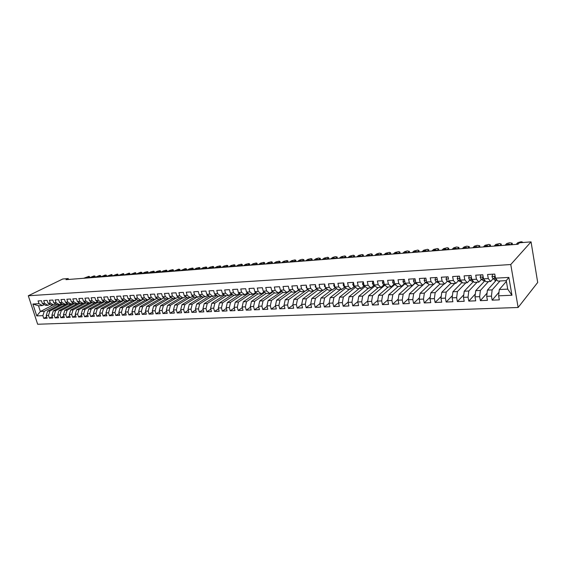 <?xml version="1.0" encoding="UTF-8"?>
<svg xmlns="http://www.w3.org/2000/svg" width="566" height="566" viewBox="0 0 566 566"><rect width="100%" height="100%" fill="white"/><g stroke="black" fill="none" stroke-linecap="round" stroke-linejoin="round"><path stroke-width="0.85" d="M68.5 279.463L68.217 278.564L65.981 279.661L518.046 244.236L519.383 242.793L531.057 241.873L537.7 282.462L518.131 307.487L37.66 324.247L28.3 295.763L510.765 264.527L518.131 307.487M52.992 305.01L40.37 311.491L36.762 315.906L42.882 315.644L43.773 318.382L47.141 318.248L46.249 315.495L48.506 315.396L49.398 318.156L52.808 318.014L51.909 315.248L54.194 315.149L55.086 317.922L58.539 317.781L57.64 315L59.954 314.901L60.845 317.689L64.333 317.547L63.442 314.746L65.776 314.646L66.668 317.455L70.198 317.307L69.307 314.491L71.67 314.392L72.561 317.215L76.134 317.066L75.236 314.236L77.634 314.13L78.525 316.974L82.134 316.826L81.242 313.974L83.662 313.868L84.56 316.727L88.211 316.578L87.32 313.705L89.768 313.599L90.659 316.479L94.359 316.33L93.468 313.444L95.951 313.331L96.843 316.224L100.585 316.076L99.694 313.168L102.198 313.062L103.097 315.97L106.882 315.821L105.991 312.899L108.531 312.786L109.422 315.715L113.257 315.559L112.365 312.616L114.94 312.51L115.832 315.453L119.709 315.297L118.825 312.34L121.428 312.227L122.32 315.191L126.246 315.029L125.355 312.057L127.994 311.937L128.885 314.922L132.861 314.76L131.97 311.767L134.644 311.654L135.529 314.654L139.561 314.491L138.67 311.477L141.373 311.357L142.264 314.378L146.346 314.215L145.455 311.18L148.193 311.059L149.077 314.102L153.209 313.939L152.325 310.883L155.098 310.762L155.983 313.826L160.171 313.656L159.287 310.578L162.095 310.458L162.98 313.536L167.218 313.366L166.333 310.274L169.177 310.147L170.062 313.253L174.349 313.076L173.472 309.963L176.351 309.835L177.236 312.963L181.58 312.786L180.703 309.652L183.617 309.524L184.502 312.665L188.91 312.489L188.025 309.333L190.983 309.199L191.867 312.368L196.331 312.184L195.454 309.008L198.447 308.88L199.324 312.064L203.845 311.88L202.975 308.682L206.01 308.548L206.887 311.753L211.472 311.569L210.594 308.35L213.672 308.215L214.542 311.442L219.191 311.258L218.32 308.01L221.44 307.876L222.311 311.13L227.023 310.939L226.152 307.671L229.315 307.536L230.178 310.805L234.954 310.614L234.091 307.331L237.295 307.189L238.159 310.486L242.998 310.288L242.135 306.977L245.382 306.836L246.245 310.154L251.148 309.956L250.292 306.623L253.589 306.482L254.445 309.821L259.419 309.616L258.563 306.263L261.902 306.121L262.758 309.482L267.803 309.277L266.954 305.902L270.336 305.753L271.192 309.142L276.307 308.93L275.458 305.527L278.889 305.378L279.738 308.795L284.931 308.583L284.082 305.152L287.57 305.003L288.412 308.442L293.676 308.229L292.834 304.777L296.372 304.621L297.214 308.081L302.548 307.869L301.713 304.388L305.3 304.232L306.135 307.72L311.555 307.501L310.72 303.999L314.356 303.836L315.191 307.352L320.689 307.133L319.854 303.595L323.547 303.44L324.375 306.977L329.136 303.213L332.879 303.029L333.699 306.602L339.359 306.369L338.539 302.789L342.345 302.619L343.166 306.213L348.911 305.98L348.09 302.371L351.953 302.202L352.767 305.824L358.603 305.59L357.79 301.947L361.709 301.777L362.516 305.428L368.438 305.187L367.631 301.522L371.614 301.345L372.414 305.024L378.428 304.784L377.628 301.084L381.668 300.914L382.467 304.621L388.573 304.374L387.781 300.645L391.884 300.468L392.67 304.204L398.874 303.949L398.082 300.199L402.249 300.015L403.034 303.786L409.331 303.525L408.553 299.739L412.791 299.555L413.562 303.355L419.965 303.093L419.187 299.28L423.488 299.096L424.259 302.923L430.761 302.654L429.99 298.813L434.363 298.622L435.127 302.477L441.728 302.209L440.971 298.332L445.414 298.14L446.164 302.032L452.878 301.756L452.128 297.85L456.642 297.652L457.385 301.572L464.205 301.296L463.462 297.355L468.054 297.157L468.79 301.112L475.723 300.829L474.987 296.853L479.65 296.648L480.378 300.638L487.432 300.355L486.703 296.343L491.444 296.138L492.165 300.164L499.332 299.867L498.618 295.827L499.297 289.544L507.73 289.134L506.252 280.63L497.804 281.09L495.491 278.161L508.869 277.418L511.954 295.247L498.618 295.827M340.513 289.544L330.176 297.631L329.129 303.192L329.957 306.751L324.375 306.977M36.762 315.906L32.87 304.027L38.983 303.687L42.408 305.576L44.332 304.6M448.555 279.279L448.081 276.809L441.346 277.206L442.11 281.146L437.652 281.394L436.888 277.467L430.252 277.856L431.03 281.769L426.644 282.01L425.865 278.111L419.342 278.5L420.121 282.377L415.812 282.618L415.027 278.755L408.602 279.13L409.388 282.979L405.143 283.212L404.35 279.378L398.032 279.753L398.825 283.566L394.643 283.799L393.851 280L387.625 280.361L388.425 284.146L384.314 284.38L383.507 280.609L377.38 280.962L378.187 284.719L374.133 284.946L373.327 281.203L367.292 281.557L368.105 285.285L364.115 285.512L363.301 281.79L357.358 282.144L358.179 285.837L354.245 286.063L353.425 282.377L347.574 282.717L348.401 286.389L344.531 286.601L343.704 282.943L337.937 283.283L338.765 286.927L334.959 287.139L334.124 283.509L328.443 283.842L329.278 287.457L325.521 287.67L324.686 284.061L319.09 284.394L319.932 287.981L316.231 288.186L315.389 284.613L309.878 284.939L310.72 288.49L307.076 288.695L306.227 285.151L300.794 285.469L301.643 289L298.049 289.205L297.2 285.681L291.844 285.993L292.7 289.502L289.155 289.7L288.299 286.205L283.028 286.516L283.877 289.997L280.389 290.188L279.533 286.721L274.333 287.026L275.189 290.478L271.744 290.669L270.888 287.231L265.758 287.528L266.621 290.959L263.225 291.15L262.362 287.726L257.304 288.023L258.174 291.433L254.827 291.617L253.957 288.221L248.969 288.519L249.839 291.9L246.543 292.084L245.672 288.71L240.755 289L241.625 292.353L238.371 292.537L237.501 289.191L232.647 289.474L233.525 292.813L230.312 292.99L229.442 289.665L224.652 289.948L225.53 293.259L222.367 293.436L221.49 290.132L216.771 290.408L217.648 293.697L214.528 293.874L213.644 290.591L208.988 290.867L209.873 294.129L206.788 294.306L205.911 291.051L201.319 291.32L202.196 294.561L199.161 294.73L198.277 291.497L193.742 291.766L194.626 294.985L191.626 295.155L190.742 291.943L186.271 292.205L187.162 295.402L184.198 295.565L183.313 292.374L178.898 292.636L179.783 295.813L176.861 295.976L175.976 292.806L171.618 293.068L172.51 296.223L169.623 296.379L168.732 293.238L164.437 293.485L165.329 296.619L162.477 296.782L161.586 293.655L157.348 293.903L158.239 297.016L155.431 297.178L154.532 294.072L150.344 294.313L151.242 297.412L148.462 297.567L147.57 294.476L143.431 294.723L144.33 297.794L141.592 297.949L140.693 294.886L136.611 295.127L137.503 298.176L134.8 298.332L133.901 295.282L129.869 295.523L130.767 298.558L128.1 298.707L127.201 295.678L123.218 295.912L124.117 298.926L121.478 299.074L120.579 296.068L116.646 296.294L117.544 299.294L114.94 299.442L114.042 296.45L110.158 296.676L111.056 299.655L108.481 299.803L107.582 296.832L103.741 297.058L104.646 300.015L102.099 300.157L101.201 297.207L97.409 297.426L98.314 300.369L95.803 300.511L94.897 297.575L91.154 297.794L92.053 300.716L89.577 300.857L88.671 297.942L84.971 298.162L85.876 301.062L83.421 301.204L82.523 298.303L78.865 298.515L79.771 301.409L77.344 301.544L76.445 298.664L72.83 298.876L73.736 301.742L71.344 301.876L70.439 299.018L66.866 299.223L67.771 302.074L65.408 302.209L64.503 299.364L60.972 299.57L61.878 302.407L59.543 302.534L58.638 299.711L55.15 299.916L56.055 302.732L53.742 302.86L52.843 300.051L49.398 300.249L50.296 303.051L48.011 303.178L47.112 300.383L43.702 300.588L44.608 303.369L42.351 303.496L41.445 300.716L38.078 300.914L38.983 303.687M455.863 283.34L451.35 283.587L448.845 280.771L453.373 280.517L455.863 283.34L458.517 280.679M495.491 278.161L494.762 274.064L487.559 274.489L488.295 278.564L483.534 278.833L482.798 274.765L475.716 275.182L476.459 279.229L471.782 279.491L471.039 275.458L464.07 275.868L464.82 279.88L460.222 280.135L459.465 276.137L452.616 276.541L453.373 280.517M500.033 280.969L492.144 289.884L487.411 290.11L496.396 280.085M491.444 296.138L492.144 289.884M486.703 296.343L487.411 290.11M508.869 277.418L506.252 280.63M488.472 281.585L480.378 290.443L475.723 290.669L484.942 280.715M479.65 296.648L480.378 290.443M474.987 296.853L475.723 290.669M488.295 278.564L490.637 281.472L493.135 278.727M490.637 281.472L485.904 281.726L483.534 278.833M477.103 282.201L468.804 291.002L464.226 291.221L473.487 281.514M468.054 297.157L468.804 291.002M463.462 297.355L464.226 291.221M476.459 279.229L478.857 282.109L481.404 279.385M478.857 282.109L474.195 282.356L471.782 279.491M465.903 282.802L457.42 291.547L452.92 291.759L462.146 282.356M456.642 297.652L457.42 291.547M452.128 297.85L452.92 291.759M464.82 279.88L467.261 282.731L469.865 280.036M467.261 282.731L462.684 282.979L460.222 280.135M454.887 283.396L446.22 292.077L441.784 292.289L450.989 283.177M445.414 298.14L446.22 292.077M440.971 298.332L441.784 292.289M444.041 283.976L435.197 292.608L430.832 292.813L440.001 283.962M434.363 298.622L435.197 292.608M429.99 298.813L430.832 292.813M442.11 281.146L444.643 283.948L447.345 281.309M444.643 283.948L440.207 284.182L437.652 281.394M433.365 284.549L424.344 293.124L420.057 293.329L429.191 284.726M423.488 299.096L424.344 293.124M419.187 299.28L420.057 293.329M431.03 281.769L433.606 284.542L436.351 281.925M433.606 284.542L429.233 284.776L426.644 282.01M425.597 282.568L413.668 293.634L409.444 293.839L418.684 285.342M412.791 299.555L413.668 293.634M408.553 299.739L409.444 293.839M420.121 282.377L422.738 285.123L425.533 282.533M422.738 285.123L418.444 285.356L415.812 282.618M415.147 283.269L403.155 294.143L398.995 294.341L408.397 285.894M402.249 300.015L403.155 294.143M398.082 300.199L398.995 294.341M409.388 282.979L412.048 285.696L414.885 283.127M412.048 285.696L407.817 285.929L405.143 283.212M404.853 283.955L392.804 294.638L388.708 294.829L398.259 286.438M391.884 300.468L392.804 294.638M387.781 300.645L388.708 294.829M398.825 283.566L401.52 286.262L404.4 283.715M401.52 286.262L397.353 286.488L394.643 283.799M394.721 284.62L382.616 295.119L378.583 295.318L388.276 286.976M381.668 300.914L382.616 295.119M377.628 301.084L378.583 295.318M388.425 284.146L391.156 286.82L394.077 284.295M391.156 286.82L387.052 287.04L384.314 284.38M384.731 285.278L372.577 295.601L368.608 295.792L378.442 287.507M371.614 301.345L372.577 295.601M367.631 301.522L368.608 295.792M378.187 284.719L380.953 287.372L383.911 284.868M380.953 287.372L376.914 287.592L374.133 284.946M374.897 285.915L362.693 296.075L358.78 296.266L368.749 288.03M361.709 301.777L362.693 296.075M357.79 301.947L358.78 296.266M368.105 285.285L370.9 287.91L373.9 285.427M370.9 287.91L366.924 288.122L364.115 285.512M365.204 286.538L352.958 296.542L349.102 296.726L359.198 288.54M351.953 302.202L352.958 296.542M348.09 302.371L349.102 296.726M358.179 285.837L361.009 288.441L364.037 285.979M361.009 288.441L357.089 288.653L354.245 286.063M355.54 287.238L343.364 297.001L339.565 297.178L349.788 289.049M342.345 302.619L343.364 297.001M338.539 302.789L339.565 297.178M348.401 286.389L351.26 288.971L354.323 286.523M351.26 288.971L347.404 289.176L344.531 286.601M346.01 287.931L333.912 297.454L330.176 297.631M332.879 303.029L333.912 297.454M338.765 286.927L341.659 289.488L344.751 287.061M341.659 289.488L337.852 289.686L334.959 287.139M336.614 288.596L324.601 297.9L320.915 298.077L331.372 290.04M323.547 303.44L324.601 297.9M319.854 303.595L320.915 298.077M329.278 287.457L332.2 289.99L335.327 287.585M332.2 289.99L328.45 290.195L325.521 287.67M327.36 289.254L315.425 298.339L311.795 298.508L322.358 290.521M314.356 303.836L315.425 298.339M310.72 303.999L311.795 298.508M319.932 287.981L322.875 290.492L326.03 288.108L324.389 286.141L324.771 284.422M322.875 290.492L319.189 290.691L316.231 288.186M318.241 289.891L306.383 298.77L302.803 298.94L313.472 291.002M305.3 304.232L306.383 298.77M301.713 304.388L302.803 298.94M310.72 288.49L313.691 290.988L316.804 288.674M313.691 290.988L310.055 291.186L307.076 288.695M309.248 290.514L297.468 299.195L293.938 299.364L306.086 290.464M296.372 304.621L297.468 299.195M292.834 304.777L293.938 299.364M301.643 289L304.635 291.476L307.706 289.226M304.635 291.476L301.055 291.667L298.049 289.205M300.383 291.115L288.681 299.612L285.2 299.782L297.454 290.938M287.57 305.003L288.681 299.612M284.082 305.152L285.2 299.782M292.7 289.502L295.714 291.957L298.742 289.771M295.714 291.957L292.183 292.148L289.155 289.7M291.646 291.709L280.021 300.03L276.59 300.192L288.95 291.398M278.889 305.378L280.021 300.03M275.458 305.527L276.59 300.192M283.877 289.997L286.92 292.431L289.905 290.308M286.92 292.431L283.439 292.615L280.389 290.188M283.028 292.289L271.482 300.44L268.1 300.603L281.861 291.363M270.336 305.753L271.482 300.44M266.954 305.902L268.1 300.603M275.189 290.478L278.253 292.891L281.196 290.832M278.253 292.891L274.821 293.082L271.744 290.669M274.538 292.855L263.056 300.843L259.723 300.999L272.303 292.297M261.902 306.121L263.056 300.843M258.563 306.263L259.723 300.999M266.621 290.959L269.706 293.351L272.607 291.349M269.706 293.351L266.317 293.535L263.225 291.15M266.154 293.414L254.757 301.239L251.467 301.395L264.195 292.7M253.589 306.482L254.757 301.239M250.292 306.623L251.467 301.395M258.174 291.433L261.28 293.811L264.145 291.858M261.28 293.811L257.94 293.987L254.827 291.617M257.898 293.952L246.564 301.628L243.316 301.784L256.257 293.068M245.382 306.836L246.564 301.628M242.135 306.977L243.316 301.784M249.839 291.9L252.967 294.256L255.79 292.353M252.967 294.256L249.67 294.433L246.543 292.084M249.839 294.419L238.484 302.018L235.286 302.173L248.375 293.457M237.295 307.189L238.484 302.018M234.091 307.331L235.286 302.173M241.625 292.353L244.767 294.695L247.554 292.841M244.767 294.695L241.519 294.872L238.371 292.537M241.944 294.844L230.518 302.4L227.355 302.548L240.352 294.002M229.315 307.536L230.518 302.4M226.152 307.671L227.355 302.548M233.525 292.813L236.687 295.127L239.439 293.329M236.687 295.127L233.482 295.303L230.312 292.99M234.154 295.268L222.65 302.775L219.537 302.923L232.442 294.539M221.44 307.876L222.65 302.775M218.32 308.01L219.537 302.923M225.53 293.259L228.706 295.558L231.423 293.804M228.706 295.558L225.551 295.728L222.367 293.436M226.464 295.678L214.896 303.143L211.825 303.291L224.631 295.063M213.672 308.215L214.896 303.143M210.594 308.35L211.825 303.291M217.648 293.697L220.846 295.983L223.52 294.263M220.846 295.983L217.726 296.152L214.528 293.874M218.879 296.089L207.241 303.51L204.213 303.659L216.927 295.579M206.01 308.548L207.241 303.51M202.975 308.682L204.213 303.659M209.873 294.129L213.085 296.4L215.724 294.723M213.085 296.4L210.007 296.563L206.788 294.306M211.394 296.492L199.692 303.871L196.699 304.013L209.321 296.082M198.447 308.88L199.692 303.871M195.454 309.008L196.699 304.013M202.196 294.561L205.423 296.81L208.033 295.176M205.423 296.81L202.387 296.973L199.161 294.73M204.001 296.888L192.235 304.232L189.285 304.374L201.821 296.577M190.983 309.199L192.235 304.232M188.025 309.333L189.285 304.374M194.626 294.985L197.867 297.214L200.442 295.622M197.867 297.214L194.874 297.376L191.626 295.155M196.699 297.277L184.884 304.579L181.969 304.72L194.414 297.065M183.617 309.524L184.884 304.579M180.703 309.652L181.969 304.72M187.162 295.402L190.409 297.617L192.956 296.06M190.409 297.617L187.452 297.78L184.198 295.565M189.497 297.666L177.618 304.925L174.745 305.067L187.105 297.539M176.351 309.835L177.618 304.925M173.472 309.963L174.745 305.067M179.783 295.813L183.051 298.013L185.563 296.492M183.051 298.013L180.13 298.169L176.861 295.976M182.386 298.049L170.451 305.272L167.614 305.407L179.889 298.006M169.177 310.147L170.451 305.272M166.333 310.274L167.614 305.407M172.51 296.223L175.785 298.402L178.269 296.917M175.785 298.402L172.906 298.558L169.623 296.379M175.361 298.431L163.376 305.612L160.574 305.746L172.764 298.466M162.095 310.458L163.376 305.612M159.287 310.578L160.574 305.746M165.329 296.619L168.618 298.791L171.066 297.334M168.618 298.791L165.774 298.94L162.477 296.782M168.42 298.798L156.393 305.944L153.619 306.079L165.732 298.912M155.098 310.762L156.393 305.944M152.325 310.883L153.619 306.079M158.239 297.016L161.536 299.173L163.956 297.751M161.536 299.173L158.728 299.322L155.431 297.178M163.135 298.247L149.495 306.277L146.757 306.404L158.855 299.315M148.193 311.059L149.495 306.277M145.455 311.18L146.757 306.404M151.242 297.412L154.546 299.548L156.938 298.155M154.546 299.548L151.78 299.697L148.462 297.567M156.393 298.607L142.682 306.602L139.986 306.73L152.127 299.676M141.373 311.357L142.682 306.602M138.67 311.477L139.986 306.73M144.33 297.794L147.648 299.916L150.004 298.558M147.648 299.916L144.91 300.065L141.592 297.949M149.693 298.982L135.96 306.921L133.293 307.048L145.476 300.037M134.644 311.654L135.96 306.921M131.97 311.767L133.293 307.048M137.503 298.176L140.835 300.284L143.163 298.954M140.835 300.284L138.132 300.433L134.8 298.332M143.085 299.35L129.317 307.239L126.678 307.366L138.903 300.39M127.994 311.937L129.317 307.239M125.355 312.057L126.678 307.366M130.767 298.558L134.107 300.645L136.406 299.343M134.107 300.645L131.439 300.787L128.1 298.707M136.562 299.711L122.751 307.55L120.155 307.678L132.416 300.737M121.428 312.227L122.751 307.55M118.825 312.34L120.155 307.678M124.117 298.926L127.463 301.006L129.734 299.725M127.463 301.006L124.824 301.147L121.478 299.074M130.123 300.058L116.271 307.862L113.702 307.989L125.999 301.084M114.94 312.51L116.271 307.862M112.365 312.616L113.702 307.989M117.544 299.294L120.898 301.36L123.14 300.107M120.898 301.36L118.294 301.494L114.94 299.442M123.692 300.447L109.868 308.166L107.335 308.293L119.667 301.423M108.531 312.786L109.868 308.166M105.991 312.899L107.335 308.293M111.056 299.655L114.417 301.706L116.631 300.475M114.417 301.706L111.849 301.841L108.481 299.803M117.268 300.864L103.543 308.47L101.038 308.59L113.405 301.763M102.198 313.062L103.543 308.47M99.694 313.168L101.038 308.59M104.646 300.015L108.014 302.053L110.207 300.85M108.014 302.053L105.474 302.187L102.099 300.157M110.915 301.282L97.295 308.767L94.819 308.887L107.215 302.095M95.951 313.331L97.295 308.767M93.468 313.444L94.819 308.887M98.314 300.369L101.689 302.393L103.854 301.211M101.689 302.393L99.177 302.527L95.803 300.511M104.646 301.685L91.126 309.064L88.678 309.185L101.102 302.421M89.768 313.599L91.126 309.064M87.32 313.705L88.678 309.185M92.053 300.716L95.435 302.725L97.578 301.572M95.435 302.725L92.958 302.86L89.577 300.857M98.449 302.088L85.02 309.354L82.601 309.475L95.06 302.746M83.662 313.868L85.02 309.354M81.242 313.974L82.601 309.475M85.876 301.062L89.265 303.058L91.381 301.926M89.265 303.058L86.817 303.192L83.421 301.204M92.322 302.477L78.992 309.644L76.601 309.758L89.088 303.065M77.634 314.13L78.992 309.644M75.236 314.236L76.601 309.758M79.771 301.409L83.16 303.383L85.254 302.272M83.16 303.383L80.74 303.517L77.344 301.544M86.265 302.867L73.035 309.927L70.672 310.041L84.78 302.534M71.67 314.392L73.035 309.927M69.307 314.491L70.672 310.041M73.736 301.742L77.132 303.709L79.198 302.619M77.132 303.709L74.74 303.836L71.344 301.876M80.28 303.249L67.149 310.21L64.814 310.324L78.943 302.852M65.776 314.646L67.149 310.21M63.442 314.746L64.814 310.324M67.771 302.074L71.174 304.034L73.205 302.966M71.174 304.034L68.811 304.154L65.408 302.209M74.372 303.624L61.326 310.493L59.02 310.6L73.177 303.164M59.954 314.901L61.326 310.493M57.64 315L59.02 310.6M61.878 302.407L65.288 304.345L67.304 303.298M65.288 304.345L62.953 304.473L59.543 302.534M68.521 303.992L55.574 310.769L53.296 310.875L67.474 303.475M54.194 315.149L55.574 310.769M51.909 315.248L53.296 310.875M56.055 302.732L59.465 304.664L61.461 303.631M59.465 304.664L57.159 304.784L53.742 302.86M62.748 304.359L49.886 311.038L47.629 311.144L61.786 303.815M48.506 315.396L49.886 311.038M46.249 315.495L47.629 311.144M50.296 303.051L53.713 304.968L55.687 303.956M53.713 304.968L51.428 305.095L48.011 303.178M57.039 304.713L44.268 311.307L40.37 311.491L38.509 305.789L42.408 305.576M42.882 315.644L44.268 311.307M44.608 303.369L48.025 305.272L49.978 304.282M48.025 305.272L45.768 305.399L42.351 303.496M68.217 278.564L62.734 279.003L28.3 295.763M531.057 241.873L510.765 264.527M506.386 281.373L499.297 289.544M461.927 282.583L461.814 281.974L460.363 281.776L458.163 280.467L457.222 278.55L457.936 276.258L459.472 276.173M472.943 282.08L472.688 281.38M484.241 281.472L483.732 280.743M495.717 280.849L495.087 280.885L494.91 279.894L496.99 280.057M32.87 304.027L38.509 305.789M507.73 289.134L511.954 295.247M43.773 318.382L46.688 316.854M49.398 318.156L52.348 316.599M55.086 317.922L58.072 316.337M60.845 317.689L63.859 316.076M66.668 317.455L69.724 315.807M72.561 317.215L75.646 315.538M78.525 316.974L81.646 315.262M84.56 316.727L87.716 314.986M90.659 316.479L93.857 314.703M96.843 316.224L100.076 314.42M103.097 315.97L106.366 314.13M109.422 315.715L112.733 313.833M115.832 315.453L119.178 313.536M122.32 315.191L125.709 313.231M128.885 314.922L132.317 312.92M135.529 314.654L139.01 312.609M142.264 314.378L145.78 312.291M149.077 314.102L152.643 311.972M155.983 313.826L159.591 311.64M162.98 313.536L166.63 311.307M170.062 313.253L173.755 310.967M177.236 312.963L180.979 310.628M184.502 312.665L188.294 310.274M191.867 312.368L195.702 309.92M199.324 312.064L203.215 309.56M206.887 311.753L210.821 309.192M214.542 311.442L218.54 308.817M222.311 311.13L226.35 308.435M230.178 310.805L234.274 308.046M238.159 310.486L242.312 307.649M246.245 310.154L250.455 307.246M254.445 309.821L258.712 306.836M262.758 309.482L267.081 306.411M271.192 309.142L275.571 305.987M279.738 308.795L284.182 305.548M288.412 308.442L292.912 305.102M297.214 308.081L301.777 304.65M306.135 307.72L310.762 304.183M315.191 307.352L319.882 303.701M333.699 306.602L338.56 302.69M343.166 306.213L348.132 302.138M352.767 305.824L357.853 301.572M362.516 305.428L367.723 300.992M372.414 305.024L377.741 300.397M382.467 304.621L387.915 299.782M392.67 304.204L398.252 299.145M403.034 303.786L408.744 298.487M413.562 303.355L419.406 297.808M424.259 302.923L430.231 297.1M435.127 302.477L441.232 296.372M446.164 302.032L452.418 295.608M457.385 301.572L463.78 294.822M468.79 301.112L475.327 293.995M480.378 300.638L487.071 293.131M492.165 300.164L499.007 292.226M83.676 278.274L88.947 276.335L89.393 276.505L86.442 278.062M49.638 304.451L50.225 304.416M84.171 278.239L86.888 277.566L85.947 278.097M89.23 277.842L93.956 275.939L94.968 276.067L92.025 277.623M55.503 304.048L55.921 304.091M89.732 277.8L92.456 277.128L91.522 277.658M94.84 277.404L99.574 275.486L100.599 275.621L97.67 277.177M61.241 303.744L61.736 303.779M95.35 277.361L98.088 276.689L97.161 277.22M100.515 276.958L105.248 275.034L106.295 275.168L103.38 276.732M101.031 276.916L103.783 276.243L102.863 276.774M106.252 276.505L111.573 274.531L112.047 274.715L109.146 276.279M72.908 303.121L73.545 303.15M106.776 276.463L109.542 275.791L108.622 276.321M112.054 276.052L117.381 274.064L117.87 274.255L114.983 275.819M78.844 302.803L79.544 302.817M112.577 276.01L115.365 275.338L114.452 275.861M117.919 275.592L123.261 273.597L123.756 273.788L120.876 275.359M84.858 302.485L85.615 302.485M118.45 275.55L121.251 274.878L120.346 275.401M85.537 302.442L85.091 302.357M123.855 275.126L129.204 273.123L129.706 273.321L126.848 274.892M90.935 302.159L91.749 302.145M124.393 275.083L127.201 274.411L126.303 274.935M91.72 302.124L91.161 302.039M129.855 274.659L135.21 272.642L135.727 272.847L132.883 274.418M97.09 301.834L97.932 301.798M130.399 274.616L133.222 273.937L132.331 274.46M97.96 301.798L97.317 301.713M135.925 274.185L140.679 272.204L141.818 272.366L138.981 273.944M103.323 301.501L104.116 301.459M136.47 274.135L139.314 273.463L138.429 273.986M104.278 301.466L103.536 301.381M142.059 273.703L144.542 272.373L147.436 271.666L147.974 271.878L145.158 273.456M109.634 301.162L110.37 301.119M142.618 273.654L145.469 272.982L144.599 273.498M110.66 301.119L109.839 301.048M148.271 273.215L150.74 271.878L153.655 271.171L154.2 271.39L151.398 272.968M116.023 300.815L116.702 300.772M148.83 273.173L151.702 272.494L150.832 273.01M117.112 300.772L116.214 300.709M154.546 272.72L157.015 271.383L159.945 270.668L160.503 270.895L157.716 272.472M122.489 300.468L123.112 300.419M155.119 272.678L158.006 271.998L157.143 272.515M123.643 300.412L122.673 300.369M160.503 270.895L160.878 272.225L163.362 270.881L166.305 270.159L166.878 270.392L164.105 271.97M129.126 300.114L129.6 300.065M161.48 272.175L164.381 271.503L163.524 272.02M130.258 300.051L129.211 300.022M167.331 271.722L169.779 270.371L172.743 269.642L173.323 269.883L170.571 271.468M135.684 299.761L136.165 299.711M167.911 271.673L170.826 271.001L169.984 271.51M136.958 299.69L135.833 299.669M173.833 271.213L178.601 269.175L179.854 269.366L177.116 270.951M143.014 299.032L143.538 299.188M142.391 299.393L142.816 299.343M174.42 271.164L177.356 270.491L176.521 271.001M143.743 299.322L142.533 299.315M180.412 270.697L185.181 268.652L186.455 268.85L183.731 270.435M149.806 298.671L150.478 298.862M181.007 270.647L181.594 270.315C182.981 269.756 183.773 269.642 183.957 269.975L183.136 270.484M150.606 298.947L149.318 298.954M187.07 270.173L189.49 268.8L192.511 268.065L193.133 268.319L190.431 269.911M156.676 298.31L157.489 298.515M187.679 270.124L188.259 269.791C189.66 269.225 190.452 269.112 190.643 269.451L189.822 269.954M157.567 298.565L156.195 298.586M193.813 269.642L196.218 268.27L199.26 267.527L199.89 267.789L197.209 269.381M163.631 297.935L164.572 298.155M194.421 269.6L195.001 269.26C196.416 268.687 197.216 268.574 197.407 268.921L196.6 269.423M164.614 298.183L163.157 298.218M200.633 269.112L203.024 267.725L206.088 266.982L206.732 267.251L204.071 268.843M170.684 297.56L171.731 297.78L170.217 297.843M201.248 269.062L201.829 268.73C203.251 268.15 204.057 268.036 204.248 268.39L203.449 268.885M207.538 268.567L209.922 267.18L213 266.43L213.658 266.706L211.019 268.298M177.823 297.185L178.976 297.398L177.363 297.461M208.161 268.517L208.734 268.185C210.17 267.598 210.984 267.485 211.175 267.845L210.389 268.348M214.521 268.022L216.891 266.628L219.997 265.871L220.669 266.154L218.044 267.746M185.054 296.803L186.306 297.001M215.158 267.973L215.731 267.633C217.174 267.046 217.995 266.933 218.193 267.301L217.415 267.796M186.228 297.001L184.601 297.072M221.596 267.463L223.952 266.062L227.079 265.305L227.765 265.596L225.162 267.187M192.376 296.414L193.728 296.591M222.233 267.414L222.806 267.081C224.27 266.48 225.098 266.374 225.289 266.749L224.518 267.237M193.515 296.605L191.945 296.676M228.756 266.904L231.105 265.496L234.246 264.732L234.947 265.03L232.371 266.621M199.798 296.018L201.234 296.174M229.407 266.855L229.973 266.515C231.444 265.914 232.279 265.801 232.477 266.183L231.72 266.671M200.902 296.202L199.381 296.28M236.008 266.338L238.336 264.923L241.505 264.152L242.22 264.456L239.666 266.048M207.326 295.622L208.84 295.742M236.666 266.289L237.225 265.942C238.718 265.334 239.56 265.228 239.751 265.617L239.008 266.105M208.38 295.792L206.923 295.869M243.345 265.765L245.665 264.343L248.849 263.565L249.585 263.876L247.052 265.475M214.946 295.219L216.537 295.303M244.01 265.709L244.569 265.369C246.076 264.754 246.925 264.64 247.123 265.044L246.38 265.525M215.957 295.381L214.571 295.459M250.78 265.178L253.087 263.749L256.292 262.971L257.042 263.289L254.53 264.888M222.671 294.815L224.334 294.858M251.453 265.129L252.012 264.782C253.526 264.159 254.382 264.053 254.58 264.456L253.858 264.938M222.339 295.035L223.641 294.964M258.308 264.591L260.593 263.155L263.827 262.369L264.591 262.695L262.108 264.294M230.496 294.398L232.237 294.391M258.987 264.534L259.539 264.188C261.075 263.565 261.938 263.459 262.136 263.869L261.421 264.343M265.928 263.989L268.206 262.553L271.454 261.761L272.239 262.093L269.777 263.692M238.435 293.98L240.239 293.917M266.621 263.94L267.173 263.586C268.716 262.957 269.586 262.85 269.791 263.275L269.083 263.742M273.654 263.388L275.911 261.938L279.18 261.145L279.979 261.485L277.552 263.084M246.479 293.556L248.34 293.436M274.354 263.332L274.899 262.985C276.456 262.341 277.333 262.235 277.538 262.666L276.845 263.133M281.472 262.773L283.715 261.322L287.012 260.523L287.825 260.869L285.42 262.461M254.636 293.131L256.554 292.933M282.186 262.716L282.724 262.369C284.295 261.718 285.186 261.619 285.391 262.058L284.712 262.518M289.396 262.15L291.617 260.693L294.936 259.886L295.77 260.24L293.4 261.839M262.907 292.693L264.881 292.424M290.117 262.093L290.648 261.747C292.24 261.089 293.138 260.99 293.344 261.435L292.679 261.895M297.426 261.527L299.626 260.056L302.159 259.313L303.822 259.61L301.48 261.209M271.298 292.254L273.314 291.9M298.155 261.464L298.685 261.11C300.284 260.452 301.19 260.353 301.402 260.806L300.744 261.266M271.312 288.922L271.581 289.997M305.555 260.884L307.741 259.412L311.109 258.598L311.979 258.966L309.666 260.565M279.809 291.801L280.566 291.858M306.291 260.827L306.822 260.473C308.435 259.808 309.354 259.702 309.567 260.169L308.923 260.622M279.894 288.193L280.29 289.799M313.797 260.24L315.962 258.761L318.524 258.004L320.25 258.322L317.958 259.914M288.441 291.349L290.528 290.811M314.547 260.183L315.064 259.822C316.698 259.15 317.625 259.051 317.837 259.525L317.208 259.971M288.61 287.464L289.106 289.509M322.146 259.589L324.29 258.096L327.707 257.268L328.62 257.657L326.363 259.256M297.2 290.889L299.315 290.238M322.903 259.525L323.419 259.164C325.068 258.485 326.002 258.386 326.221 258.874L325.606 259.313M297.454 286.721L297.249 287.691L298.041 289.162M330.615 258.924L332.73 257.424L335.32 256.66L337.11 256.992L334.888 258.591M306.079 290.422L308.222 289.658M331.379 258.86L331.888 258.499C333.551 257.813 334.499 257.714 334.718 258.209L334.117 258.648M306.425 285.964L306.164 287.181L307.281 288.879M339.19 258.252L341.291 256.745L344.758 255.91L345.713 256.32L343.52 257.912M315.099 289.941L317.25 289.049M339.968 258.188L340.47 257.827C342.154 257.134 343.102 257.035 343.329 257.537L342.741 257.976M315.531 285.2L315.212 286.665L316.599 288.497M347.885 257.572L349.958 256.058L353.453 255.216L354.436 255.634L352.278 257.226M324.247 289.452L326.412 288.434M348.67 257.509L349.172 257.141C350.87 256.44 351.833 256.348 352.059 256.858L351.486 257.289M356.7 256.879L358.752 255.358L362.268 254.509L363.273 254.941L361.15 256.532M333.537 288.957L335.702 287.79M357.5 256.815L357.995 256.448C359.707 255.74 360.676 255.648 360.91 256.165L360.344 256.596M334.152 283.637L333.699 285.611L334.789 287.344L335.61 287.712M365.636 256.179L367.659 254.65L371.204 253.794L372.237 254.233L370.15 255.825M343.017 288.455L345.069 287.203M366.443 256.115L366.931 255.747C368.664 255.033 369.64 254.941 369.881 255.471L369.336 255.889M343.711 282.972L343.152 285.073L344.227 286.82L345.331 287.323M374.692 255.471L376.694 253.936L379.354 253.144L381.321 253.518L379.27 255.11M352.554 287.931L354.549 286.629M375.513 255.407L376.001 255.033C377.741 254.311 378.739 254.219 378.979 254.757L378.442 255.174M353.432 282.406L352.745 284.521L353.814 286.283L355.2 286.934M383.882 254.75L385.856 253.207L389.458 252.337L390.54 252.797L388.524 254.382M362.29 287.401L364.179 286.049M384.71 254.686L385.191 254.311C386.953 253.582 387.958 253.49 388.205 254.042L387.682 254.452M363.308 281.818L362.481 283.962L363.535 285.745L365.233 286.545M393.2 254.021L395.146 252.471L398.768 251.594L399.879 252.061L397.905 253.646M372.187 286.849L373.949 285.448M394.042 253.95L394.516 253.575C396.292 252.839 397.304 252.747 397.558 253.313L397.056 253.717M373.334 281.231L372.916 281.26L372.371 283.396L373.411 285.193L375.414 286.163M402.645 253.278L404.57 251.721L407.272 250.915L409.36 251.318L407.421 252.903M382.262 286.262L383.776 284.974M403.501 253.207L403.968 252.832C405.765 252.089 406.791 251.997 407.046 252.57L406.558 252.974M383.515 280.637L382.97 280.665L382.404 282.823L383.437 284.634L385.757 285.78M412.232 252.528L414.121 250.964L417.807 250.073L418.974 250.561L417.078 252.146M392.528 285.632L393.625 284.684M413.102 252.457L413.555 252.082C415.373 251.325 416.413 251.24 416.675 251.82L416.201 252.217M393.851 280.029L393.179 280.064L392.599 282.243L393.618 284.068L396.242 285.384M421.953 251.764L423.814 250.193L427.528 249.302L428.724 249.797L426.87 251.382M422.837 251.693L423.283 251.318C425.116 250.554 426.17 250.469 426.439 251.063L425.979 251.445M404.357 279.406L403.551 279.455L402.95 281.649L403.961 283.488L406.812 284.91M431.816 250.993L433.648 249.415L437.391 248.509L438.615 249.019L436.803 250.604M432.714 250.922L433.153 250.54C435.006 249.769 436.068 249.684 436.344 250.285L435.905 250.674M415.034 278.783L414.086 278.84L413.463 281.047L414.461 282.901L417.496 284.373M441.827 250.207L443.624 248.623L447.395 247.71L448.668 248.219L446.885 249.811M442.732 250.137L443.171 249.748C445.032 248.976 446.107 248.891 446.404 249.5L445.973 249.882M425.873 278.147L424.79 278.21L424.146 280.439L425.13 282.307L428.32 283.799M451.979 249.408L453.748 247.816L456.521 246.981L458.863 247.406L457.116 249.012M452.906 249.337L453.345 248.941C455.205 248.17 456.295 248.092 456.613 248.693L456.189 249.082M426.396 280.786L426.509 281.337M436.888 277.496L435.657 277.566L434.992 279.816L435.962 281.705L439.308 283.205M462.288 248.601L464.042 246.974L466.808 246.16L469.207 246.585L467.502 248.198M463.221 248.531L463.66 248.12C465.535 247.356 466.639 247.271 466.971 247.88L466.561 248.269M437.384 280L437.603 281.132M448.088 276.838L446.708 276.923L446.022 279.187L446.977 281.09L450.465 282.59M472.752 247.781L474.478 246.139L477.251 245.326L479.713 245.75L478.037 247.37M473.7 247.71L474.138 247.292C476.02 246.528 477.138 246.443 477.492 247.052L477.081 247.441M483.364 246.953L485.069 245.29L488.918 244.399L490.375 244.908L488.734 246.528M484.333 246.875L484.772 246.451C486.661 245.686 487.793 245.609 488.161 246.217L487.765 246.606M459.925 278.578L459.578 279.208L460.505 280.46M471.039 275.486L469.348 275.592L468.613 277.899L469.532 279.83L471.69 281.153L473.346 281.344M494.146 246.104L495.823 244.427L499.686 243.536L501.193 244.045L499.601 245.679M495.123 246.033L495.561 245.594C497.464 244.83 498.611 244.753 499 245.361L498.618 245.757M471.485 277.899L471.004 278.564L472.242 280.036M482.805 274.8L480.944 274.906L480.187 277.234L481.093 279.187L483.201 280.524L485.069 280.708M505.091 245.248L506.74 243.55L509.527 242.75L512.18 243.175L510.624 244.816M506.082 245.17L506.52 244.724C508.431 243.96 509.591 243.889 510.001 244.498L509.626 244.894M483.244 277.234L482.607 277.906L484.178 279.618M483.293 277.496L482.607 277.906M494.769 274.093L492.738 274.213L491.953 276.562L492.845 278.536L494.903 279.887L496.771 279.781M516.206 244.378L517.819 242.658L520.614 241.866L521.732 241.774L523.147 242.496M517.211 244.3L518.852 243.366M495.208 276.59L494.408 277.241L496.325 279.215M495.278 276.965L494.946 276.647L494.408 277.241M89.301 277.8L88.989 276.781M94.883 277.382L94.564 276.342M100.529 276.951L100.203 275.897M106.224 276.505L105.906 275.444M111.99 276.059L111.672 274.984M117.82 275.6L117.495 274.517M123.713 275.14L123.388 274.05M129.671 274.673L129.345 273.576M135.699 274.199L135.373 273.102M141.79 273.725L141.472 272.614M147.952 273.236L147.634 272.126M154.193 272.748L153.867 271.63M116.801 300.581L116.412 300.603M160.496 272.253L160.178 271.128M123.331 300.221L122.893 300.242M166.878 271.758L166.56 270.626M129.947 299.86L129.451 299.888M173.33 271.248L173.012 270.109M179.868 270.739L179.549 269.593M143.311 299.131L142.809 299.152M186.476 270.223L186.157 269.069M150.068 298.756L149.615 298.784M193.162 269.692L192.843 268.539M156.909 298.381L156.506 298.402M199.932 269.168L199.614 268.001M206.781 268.631L206.463 267.456M213.707 268.086L213.396 266.904M220.726 267.534L220.415 266.345M227.829 266.975L227.518 265.779M235.024 266.416L234.706 265.213M242.305 265.843L241.993 264.633M249.67 265.263L249.365 264.046M257.134 264.683L256.83 263.452M264.697 264.089L264.386 262.857M272.352 263.487L272.041 262.249M280.106 262.879L279.795 261.634M287.96 262.263L287.655 261.004M295.912 261.641L295.608 260.374M303.97 261.011L303.666 259.737M312.135 260.374L311.838 259.087M320.413 259.723L320.108 258.429M328.796 259.065L328.499 257.763M337.294 258.4L336.996 257.084M297.666 287.62L297.263 287.641M345.904 257.728L345.607 256.405M306.694 287.103L306.178 287.132M354.634 257.042L354.337 255.712M315.856 286.58L315.22 286.615M363.485 256.348L363.188 255.004M325.146 286.049L324.396 286.092M372.456 255.641L372.166 254.297M334.584 285.512L333.714 285.561M335.164 287.323L334.789 287.344M381.548 254.933L381.258 253.575M344.156 284.96L343.166 285.016M344.736 286.792L344.227 286.82M390.773 254.212L390.483 252.839M353.877 284.408L352.76 284.472M354.457 286.247L353.814 286.283M400.127 253.476L399.837 252.096M363.747 283.842L362.495 283.913M364.32 285.696L363.535 285.745M409.607 252.733L409.331 251.346M373.772 283.269L372.378 283.347M374.338 285.144L373.411 285.193M419.229 251.976L418.953 250.575M383.953 282.682L382.418 282.774M384.512 284.571L383.437 284.634M428.724 249.797L429 251.212L428.717 249.804M394.29 282.094L392.613 282.186M394.842 283.998L393.618 284.068M438.891 250.434L438.615 249.019M404.789 281.493L402.964 281.599M405.341 283.41L403.961 283.488M448.937 249.648L448.668 248.219M415.458 280.885L413.477 280.998M417.269 284.132L416.817 284.16M416.003 282.816L414.461 282.901M459.132 248.849L458.863 247.406M426.297 280.262L424.16 280.382M428.08 283.545L427.443 283.58M426.835 282.215L425.13 282.307M469.476 248.042L469.207 246.585M437.306 279.632L435.013 279.767M439.067 282.943L438.24 282.986M437.843 281.599L435.962 281.705M463.639 248.141L463.703 248.495M479.975 247.215L479.713 245.75M448.505 278.988L446.036 279.13M450.232 282.328L449.213 282.384M449.029 280.977L446.977 281.09M474.11 247.321L474.174 247.675M490.63 246.38L490.375 244.908M459.882 278.338L457.243 278.493M461.58 281.712L460.363 281.776M460.307 280.347L458.163 280.467M484.729 246.486L484.793 246.84M459.967 278.819L459.578 279.208M501.455 245.531L501.193 244.045M471.45 277.68L468.634 277.842M473.119 281.076L471.69 281.153M471.719 279.71L469.532 279.83M495.512 245.637L495.575 245.998M471.513 278.033L471.004 278.564M512.435 244.675L512.18 243.175M483.208 277.007L480.209 277.177M484.85 280.439L483.201 280.524M483.307 279.066L481.093 279.187M506.464 244.774L506.528 245.135M495.165 276.321L491.974 276.505M495.094 278.408L492.845 278.536M517.586 243.904L517.642 244.264M89.725 277.588L89.393 276.505M55.327 304.14L55.949 304.105M95.3 277.17L94.968 276.067M61.078 303.829L61.744 303.786M100.939 276.739L100.599 275.621M106.634 276.307L106.295 275.168M72.781 303.185L73.488 303.15M112.393 275.875L112.047 274.715M78.738 302.867L79.382 302.831M118.223 275.437L117.87 274.255M84.758 302.534L85.339 302.506M124.11 274.991L123.756 273.788M90.857 302.202L91.374 302.173M130.067 274.545L129.706 273.321M97.027 301.869L97.479 301.841M136.095 274.093L135.727 272.847M103.274 301.522L103.656 301.501M142.186 273.633L141.818 272.366M148.349 273.173L147.974 271.878M154.582 272.706L154.2 271.39M167.253 271.722L166.878 270.392M173.698 271.22L173.323 269.883M180.221 270.711L179.854 269.366M186.822 270.194L186.455 268.85M193.501 269.671L193.133 268.319M200.258 269.14L199.89 267.789M207.099 268.602L206.732 267.251M214.019 268.058L213.658 266.706M221.03 267.513L220.669 266.154M228.119 266.954L227.765 265.596M235.3 266.395L234.947 265.03M242.573 265.822L242.22 264.456M249.931 265.249L249.585 263.876M257.381 264.662L257.042 263.289M230.185 294.603L231.423 294.539M264.93 264.067L264.591 262.695M238.145 294.171L239.312 294.108M272.579 263.473L272.239 262.093M246.224 293.733L247.307 293.669M280.319 262.865L279.979 261.485M254.41 293.287L255.415 293.23M288.158 262.249L287.825 260.869M262.709 292.834L263.629 292.785M296.103 261.626L295.77 260.24M271.128 292.374L271.956 292.325M304.154 260.997L303.822 259.61M279.661 291.907L280.403 291.865M312.305 260.36L311.979 258.966M288.32 291.433L288.971 291.398M320.568 259.709L320.25 258.322M297.1 290.959L297.659 290.924M328.938 259.051L328.62 257.657M306.008 290.471L306.475 290.443M337.428 258.386L337.11 256.992M315.05 289.976L315.411 289.955M346.024 257.714L345.713 256.32M354.74 257.035L354.436 255.634M363.577 256.341L363.273 254.941M372.541 255.634L372.237 254.233M381.618 254.926L381.321 253.518M390.83 254.205L390.54 252.797M400.169 253.469L399.879 252.061M409.642 252.726L409.36 251.318M419.257 251.976L418.974 250.561M463.66 248.12L463.731 248.488M474.138 247.292L474.209 247.667M484.772 246.451L484.843 246.84M495.561 245.594L495.632 245.991M506.52 244.724L506.591 245.135M517.649 243.84L517.72 244.257"/></g></svg>
